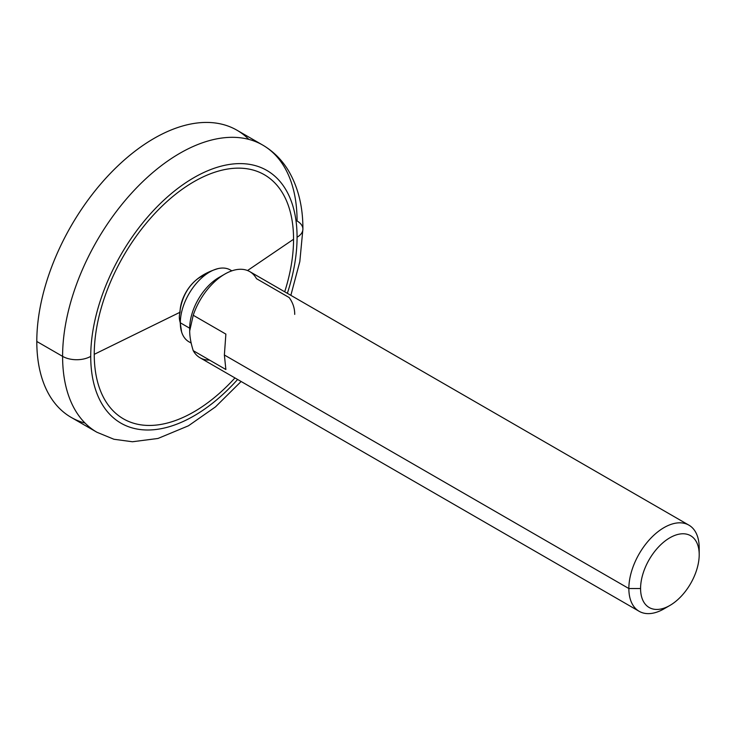 <?xml version="1.0" encoding="UTF-8"?>
<svg xmlns="http://www.w3.org/2000/svg" width="736" height="736" viewBox="0 0 736 736"><rect width="100%" height="100%" fill="white"/><g stroke="black" fill="none" stroke-linecap="round" stroke-linejoin="round"><path stroke-width="1.1" d="M248.823 139.389A165.802 95.726 120 0 0 117.76 165.996A165.802 95.726 120 0 0 36.8 341.467A165.802 95.726 120 0 0 85.045 423.071M241.114 381.496L215.446 406.916L188.453 425.794L157.982 438.463L132.416 441.756L113.914 439.254L96.931 432.262L71.144 417.367A165.802 95.726 -60 0 1 36.8 341.467L62.597 356.362L36.8 341.467A165.802 95.726 -60 0 1 109.176 174.616A165.802 95.726 -60 0 1 236.937 130.198L262.734 145.084A165.802 95.726 120 0 0 134.964 189.511A165.802 95.726 120 0 0 62.597 356.362A165.802 95.726 120 0 0 96.931 432.262A165.802 95.726 -60 0 1 62.597 356.362A19.9 11.491 0 0 0 90.73 356.362A145.903 84.235 120 0 0 237.618 379.472A145.903 84.235 120 0 1 90.73 356.362A19.9 11.491 180 0 1 62.597 356.362A165.802 95.726 -60 0 1 134.964 189.511A165.802 95.726 -60 0 1 262.734 145.084C273.442 151.368 282.09 160.006 288.659 171.019C298.236 187.496 302.984 206.862 302.901 229.108A19.9 11.491 0 0 0 297.068 220.984A165.802 95.726 120 0 0 262.734 145.084M287.353 293.314A145.903 84.235 120 0 0 297.068 237.231A19.9 11.491 0 0 0 302.901 229.108A19.9 11.491 180 0 1 297.068 237.231A145.903 84.235 120 0 0 193.899 177.67A145.903 84.235 120 0 0 90.73 356.362A145.903 84.235 120 0 1 193.899 177.67A145.903 84.235 120 0 1 297.068 237.231A145.903 84.235 120 0 1 287.353 293.314M293.554 239.264A140.935 81.365 -60 0 1 284.703 291.787A140.935 81.365 -60 0 0 293.554 239.264L247.526 270.535L293.554 239.264A140.935 81.365 -60 0 0 193.899 181.728A140.935 81.365 -60 0 0 94.245 354.329L179.547 312.487L94.245 354.329A140.935 81.365 -60 0 1 193.899 181.728A140.935 81.365 -60 0 1 293.554 239.264M234.959 377.936A140.935 81.365 -60 0 1 94.245 354.329A140.935 81.365 -60 0 0 234.959 377.936M231.73 270.885A41.446 23.929 120 0 0 218.215 268.566A41.446 23.929 120 0 0 180.32 322.8A49.744 28.713 180 0 1 179.336 317.106A49.744 28.713 0 0 0 180.32 322.8A41.446 23.929 120 0 0 181.608 331.973A41.446 23.929 120 0 0 191.121 342.801M218.215 268.566C193.936 275.715 180.973 291.888 179.336 317.106A49.744 28.713 0 0 1 180.053 312.239A28.704 16.569 -60 0 1 205.243 274.951M191.176 343.086L188.904 341.78A41.446 23.929 -60 0 1 180.32 322.8L189.695 328.219L180.32 322.8A41.446 23.929 -60 0 1 198.416 281.088A41.446 23.929 -60 0 1 230.359 269.983L231.849 270.848M221.803 275.991A41.446 23.929 120 0 0 189.695 328.219A41.446 23.929 -60 0 1 219.006 277.454L224.866 274.068A49.744 28.713 120 0 0 193.218 315.247L189.695 330.924L189.695 328.219L189.695 330.924C189.686 336.527 190.863 343.105 193.218 350.658A49.744 28.713 120 0 0 209.539 360.079M294.722 314.392C294.74 308.292 292.891 302.68 289.174 297.556L256.524 278.696A49.744 28.713 120 0 0 224.866 274.068M639.161 611.303A49.744 28.713 120 0 0 664.24 608.718A49.744 28.713 -60 0 1 664.028 608.838A49.744 28.713 -60 0 1 628.857 588.533L640.578 588.533A41.446 23.929 120 0 0 669.889 605.452A41.446 23.929 120 0 0 699.2 554.686A41.446 23.929 120 0 0 669.889 537.768A41.446 23.929 120 0 0 640.578 588.533A41.446 23.929 120 0 0 669.889 605.452A41.446 23.929 120 0 0 699.2 554.686L699.2 547.915L699.2 554.686A41.446 23.929 120 0 0 669.889 537.768A41.446 23.929 120 0 0 640.578 588.533L628.857 588.533A49.744 28.713 120 0 0 639.161 611.303L199.999 357.751A49.744 28.713 -60 0 1 193.218 350.658L225.869 369.509L193.218 350.658C190.863 343.105 189.686 336.527 189.695 330.924L193.218 315.247L225.869 334.098L193.218 315.247A49.744 28.713 -60 0 1 249.743 271.602L688.896 525.145A49.744 28.713 120 0 0 650.569 538.476A49.744 28.713 120 0 0 628.857 588.533L224.379 355.01L225.869 334.098L224.379 355.01L628.857 588.533A49.744 28.713 -60 0 1 664.028 527.611A49.744 28.713 -60 0 1 699.2 547.915A49.744 28.713 120 0 0 688.896 525.145M225.869 369.509L224.379 355.01L225.869 369.509M302.901 229.108L299.819 261.602L290.858 295.338M179.336 317.106L181.608 331.973M699.2 554.686L699.2 547.915M669.889 605.452L664.028 608.838"/></g></svg>
